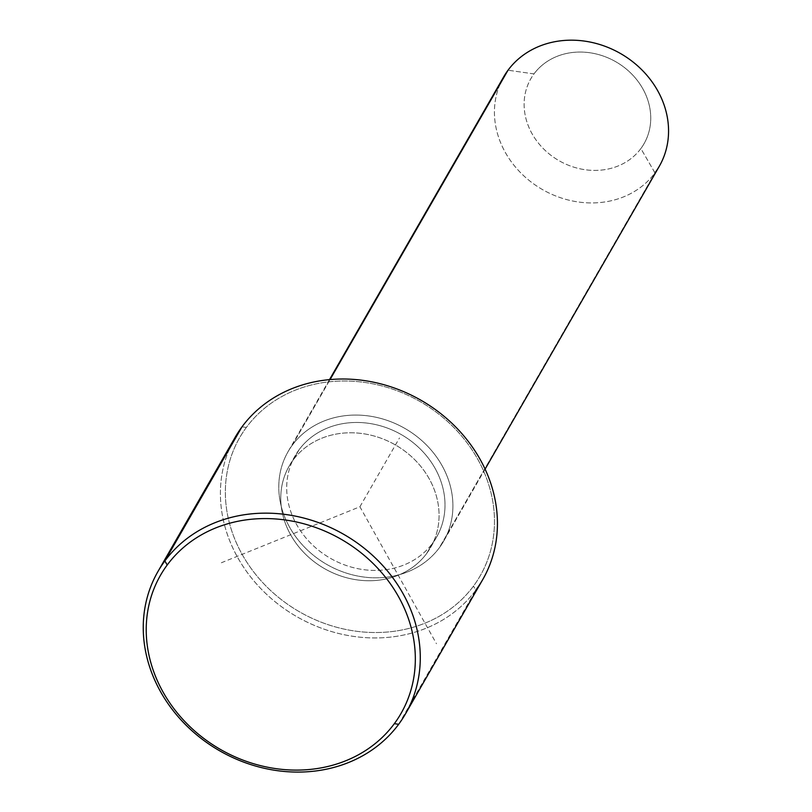 <?xml version="1.0" encoding="UTF-8"?>
<svg xmlns="http://www.w3.org/2000/svg" width="812" height="812" viewBox="0 0 812 812"><rect width="100%" height="100%" fill="white"/><g stroke="black" fill="none" stroke-linecap="round" stroke-linejoin="round"><path stroke-width="0.61" stroke-dasharray="4.06 3.04" d="M426.716 553.429L432.654 543.106A81.586 71.283 29.9 0 1 326.8 556.118A81.586 71.283 29.9 0 1 295.132 455.765A81.586 71.283 29.9 0 1 299.049 449.777L293.112 460.089A81.586 71.283 -150.1 0 0 289.194 466.078A81.586 71.283 -150.1 0 0 320.862 566.431A81.586 71.283 -150.1 0 0 426.716 553.429A81.586 71.283 -150.1 0 0 430.634 547.44A81.586 71.283 -150.1 0 0 398.966 447.087A81.586 71.283 -150.1 0 0 293.112 460.089L299.049 449.777A81.586 71.283 29.9 0 1 404.894 436.765A81.586 71.283 29.9 0 1 436.572 537.118A81.586 71.283 29.9 0 1 432.654 543.106L426.716 553.429A81.586 71.283 29.9 0 1 317.462 564.167A81.586 71.283 29.9 0 1 293.112 460.089A81.586 71.283 29.9 0 1 402.366 449.351A81.586 71.283 29.9 0 1 426.716 553.429M659.283 166.298A89.746 78.419 29.9 0 1 654.979 172.885L439.333 547.775A89.746 78.419 -150.1 0 0 443.636 541.188A89.746 78.419 -150.1 0 0 408.801 430.796A89.746 78.419 -150.1 0 0 292.371 445.108L330.058 379.58L292.371 445.108A89.746 78.419 -150.1 0 0 288.057 451.695A89.746 78.419 -150.1 0 0 322.892 562.087A89.746 78.419 -150.1 0 0 439.333 547.775L654.979 172.885A89.746 78.419 29.9 0 1 538.539 187.196A89.746 78.419 29.9 0 1 503.704 76.805M654.979 172.885L640.871 148.566A65.264 57.033 29.9 0 1 553.469 157.152A65.264 57.033 29.9 0 1 533.991 73.902L508.018 70.218A89.746 78.419 -150.1 0 0 534.793 184.7A89.746 78.419 -150.1 0 0 654.979 172.885L640.871 148.566A65.264 57.033 -150.1 0 0 621.393 65.305A65.264 57.033 -150.1 0 0 533.991 73.902A65.264 57.033 29.9 0 1 621.393 65.305A65.264 57.033 29.9 0 1 640.871 148.566A65.264 57.033 -150.1 0 1 553.469 157.152A65.264 57.033 -150.1 0 1 533.991 73.902L508.018 70.218M292.371 445.108A89.746 78.419 29.9 0 1 412.547 433.293A89.746 78.419 29.9 0 1 439.333 547.775A89.746 78.419 29.9 0 1 319.146 559.59A89.746 78.419 29.9 0 1 292.371 445.108M299.049 449.777A81.586 71.283 -150.1 0 0 323.389 553.845A81.586 71.283 -150.1 0 0 432.654 543.106A81.586 71.283 -150.1 0 0 408.304 439.038A81.586 71.283 -150.1 0 0 299.049 449.777M246.351 427.427A138.7 121.191 -150.1 0 0 287.742 604.351A138.7 121.191 -150.1 0 0 473.477 586.102A138.7 121.191 -150.1 0 0 432.085 409.167A138.7 121.191 -150.1 0 0 246.351 427.427L242.017 426.807L246.351 427.427A138.7 121.191 29.9 0 1 432.085 409.167A138.7 121.191 29.9 0 1 473.477 586.102A138.7 121.191 29.9 0 1 287.742 604.351A138.7 121.191 29.9 0 1 246.351 427.427M229.552 448.488A142.77 124.754 -150.1 0 0 296.715 616.623A142.77 124.754 -150.1 0 0 475.822 590.151L473.477 586.102L475.822 590.151A142.77 124.754 29.9 0 1 290.584 612.908A142.77 124.754 29.9 0 1 235.165 437.292M398.672 724.284L475.822 590.151L398.672 724.284M482.683 579.666A142.77 124.754 29.9 0 1 475.822 590.151M221.341 562.767L359.909 506.759L436.45 643.713M359.909 506.759L399.484 437.972M295.132 455.765L289.194 466.078M436.572 537.118L430.634 547.44M329.51 379.63L288.057 451.695M485.099 469.123L443.636 541.188"/><path stroke-width="1.22" d="M329.51 379.63L503.704 76.805A89.746 78.419 29.9 0 1 508.018 70.218L330.058 379.58L508.018 70.218A89.746 78.419 29.9 0 1 624.448 55.906A89.746 78.419 29.9 0 1 659.283 166.298L485.099 469.123M654.979 172.885A89.746 78.419 -150.1 0 0 628.194 58.403A89.746 78.419 -150.1 0 0 508.018 70.218M475.822 590.151A142.77 124.754 -150.1 0 0 433.222 408.02A142.77 124.754 -150.1 0 0 242.017 426.807A142.77 124.754 -150.1 0 0 229.552 448.488M394.338 723.675A138.7 121.191 29.9 0 1 208.603 741.924A138.7 121.191 29.9 0 1 167.211 565A138.7 121.191 29.9 0 1 352.946 546.75A138.7 121.191 29.9 0 1 394.338 723.675L398.672 724.284A142.77 124.754 -150.1 0 0 405.523 713.809A142.77 124.754 -150.1 0 0 350.104 538.183A142.77 124.754 -150.1 0 0 164.866 560.95A142.77 124.754 -150.1 0 0 158.005 571.425A142.77 124.754 -150.1 0 0 213.434 747.05A142.77 124.754 -150.1 0 0 398.672 724.284A142.77 124.754 29.9 0 1 207.466 743.071A142.77 124.754 29.9 0 1 164.866 560.95L242.017 426.807L164.866 560.95L167.211 565A138.7 121.191 -150.1 0 0 208.603 741.924A138.7 121.191 -150.1 0 0 394.338 723.675A138.7 121.191 -150.1 0 0 352.946 546.75A138.7 121.191 -150.1 0 0 167.211 565L164.866 560.95A142.77 124.754 29.9 0 1 356.062 542.152A142.77 124.754 29.9 0 1 398.672 724.284L394.338 723.675M158.005 571.425L235.165 437.292A142.77 124.754 29.9 0 1 242.017 426.807A142.77 124.754 29.9 0 1 427.254 404.051A142.77 124.754 29.9 0 1 482.683 579.666L405.523 713.809"/></g></svg>

